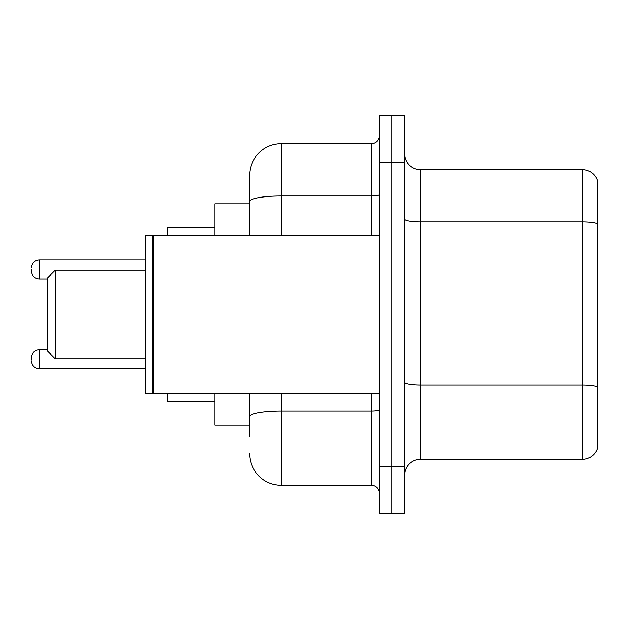 <?xml version="1.0" encoding="UTF-8"?>
<svg xmlns="http://www.w3.org/2000/svg" width="629" height="629" viewBox="0 0 629 629"><rect width="100%" height="100%" fill="white"/><g stroke="black" fill="none" stroke-linecap="round" stroke-linejoin="round"><path stroke-width="0.94" d="M249.666 203.812L214.882 203.812L214.882 235.435M249.666 425.188L214.882 425.188L214.882 393.565M249.666 436.259L249.666 393.565M379.334 466.301L379.334 513.744L391.985 513.744L391.985 466.301L391.985 513.744L404.636 513.744L404.636 466.301L391.985 466.301L391.985 162.699L391.985 466.301L379.334 466.301L379.334 162.699L391.985 162.699L391.985 115.256L391.985 162.699L404.636 162.699L404.636 466.301M404.636 162.699L404.636 115.256L379.334 115.256L379.334 162.699M281.297 393.565L281.297 485.281L371.424 485.281L371.424 393.565M249.666 235.435L249.666 175.349A31.623 31.623 0 0 1 281.297 143.719L371.424 143.719A7.91 7.91 0 0 0 379.334 135.817M249.666 175.349L249.666 192.741M379.334 493.183A7.91 7.91 0 0 0 371.424 485.281M281.297 485.281A31.623 31.623 0 0 1 249.666 453.651M404.636 475.162A15.811 15.811 0 0 1 420.447 459.343L582.368 459.343L582.368 169.657L420.447 169.657A15.811 15.811 0 0 1 404.636 153.838A15.811 15.811 0 0 0 420.447 169.657L420.447 459.343M597.55 181.042A15.811 15.811 0 0 0 582.368 169.657A15.811 15.811 0 0 1 597.55 181.042L597.55 447.958A15.811 15.811 0 0 1 582.368 459.343M597.55 224.121L597.55 387.087A15.811 2.744 180 0 0 582.368 385.113L420.447 385.113A15.811 2.744 0 0 1 404.636 382.361M55.171 358.774L55.171 270.226L47.261 278.128L47.261 350.872L55.171 358.774L145.299 358.774M167.44 393.565L167.44 401.467L214.882 401.467M214.882 227.533L167.44 227.533L167.44 235.435M154.003 393.565L153.209 392.771L153.209 236.229L154.003 235.435L154.003 393.565L379.334 393.565M152.415 393.565L145.299 393.565L145.299 235.435L152.415 235.435L152.415 393.565L153.209 392.771M31.45 359.253L31.45 357.673L31.45 359.253M31.45 269.432L31.45 271.013L31.45 269.432M379.334 409.668A7.91 1.376 0 0 1 371.424 411.044L281.297 411.044A31.623 5.488 180 0 0 249.666 416.54M281.297 143.719L281.297 195.989L371.424 195.989L371.424 143.719M249.666 201.484A31.623 5.488 180 0 1 281.297 195.989L281.297 235.435M371.424 235.435L371.424 195.989A7.91 1.376 0 0 0 379.334 194.613M597.55 223.9A15.811 2.744 180 0 0 582.368 221.919L420.447 221.919A15.811 2.744 0 0 1 404.636 219.175M31.45 357.673C31.961 352.822 34.595 350.188 39.36 349.763L39.36 368.736L145.299 368.736M145.299 259.942L39.36 259.942L39.36 278.922C34.595 278.498 31.961 275.864 31.45 271.013M55.171 270.226L145.299 270.226M153.209 236.229L152.415 235.435M154.003 235.435L379.334 235.435M39.36 349.763L47.261 349.763M39.36 368.736C34.595 368.311 31.961 365.677 31.45 360.834M39.36 278.922L47.261 278.922M39.36 259.942C34.595 260.367 31.961 263.008 31.45 267.852"/></g></svg>
